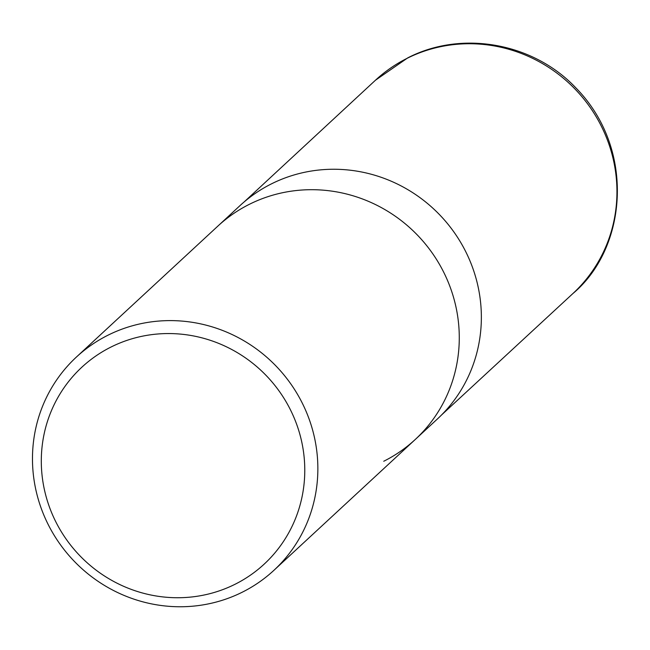 <?xml version="1.0" encoding="UTF-8"?>
<svg xmlns="http://www.w3.org/2000/svg" width="650" height="650" viewBox="0 0 650 650"><rect width="100%" height="100%" fill="white"/><g stroke="black" fill="none" stroke-linecap="round" stroke-linejoin="round"><path stroke-width="0.97" d="M111.028 347.027A134.176 129.602 47.2 0 1 304.704 474.63A134.176 129.602 47.2 0 1 103.391 575.283A134.176 129.602 47.2 0 1 111.028 347.027M107.989 335.197A145.34 140.384 47.2 0 1 290.704 383.776A145.34 140.384 47.2 0 1 273.894 570.342A145.34 140.384 47.2 0 1 72.142 559.049A145.34 140.384 47.2 0 1 76.432 357.029A145.34 140.384 47.2 0 1 107.989 335.197M273.894 570.342L415.317 439.424A145.34 140.384 -132.8 0 0 432.128 252.866A145.34 140.384 -132.8 0 0 249.413 204.287A145.34 140.384 -132.8 0 0 217.856 226.111A145.34 140.384 47.2 0 1 249.413 204.287A145.34 140.384 47.2 0 1 432.128 252.866A145.34 140.384 47.2 0 1 415.317 439.424A145.34 140.384 47.2 0 1 383.752 461.248M76.432 357.029L239.939 205.668A145.34 140.384 47.2 0 1 271.497 183.844A145.34 140.384 47.2 0 1 454.212 232.424A145.34 140.384 47.2 0 1 437.401 418.982L415.317 439.424M407.095 58.329A145.34 140.384 47.2 0 1 589.826 106.941A145.34 140.384 47.2 0 1 572.926 293.524C626.892 248.519 636.293 148.842 575.413 87.409C532.943 42.762 461.614 29.941 407.721 57.891L375.464 80.218A145.34 140.384 47.2 0 1 407.095 58.329M441.512 415.009L572.926 293.524M244.221 201.874L375.464 80.218"/></g></svg>
